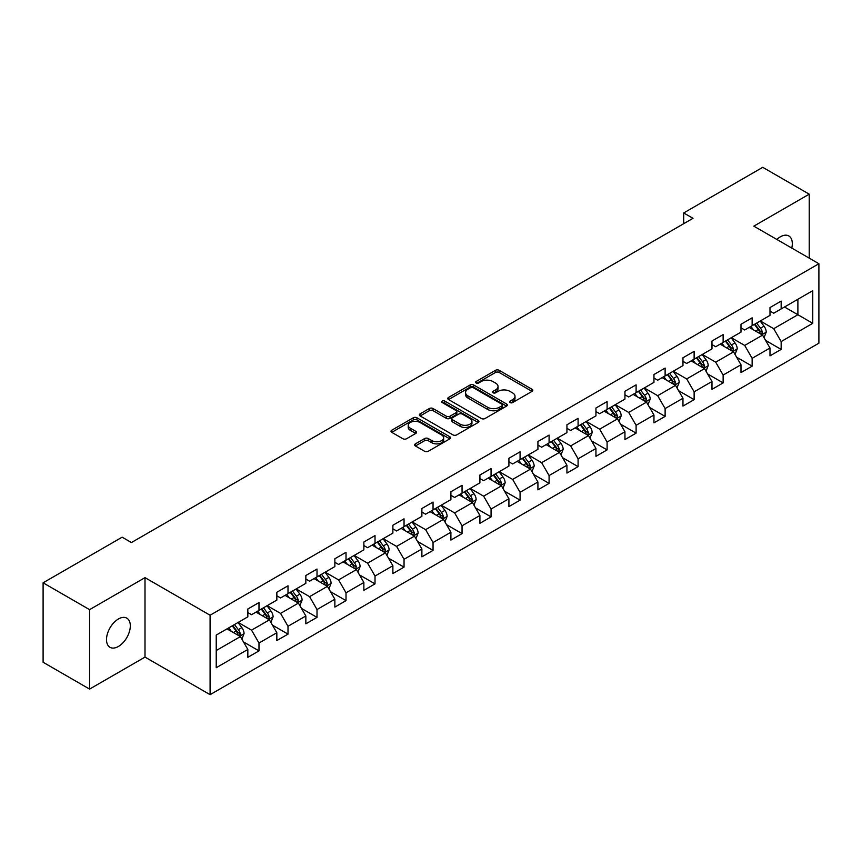 <?xml version="1.0" encoding="UTF-8"?>
<svg xmlns="http://www.w3.org/2000/svg" width="862" height="862" viewBox="0 0 862 862"><rect width="100%" height="100%" fill="white"/><g stroke="black" fill="none" stroke-linecap="round" stroke-linejoin="round"><path stroke-width="1.29" d="M510.078 402.576A1.81 1.045 0 0 0 512.642 402.576L532.026 391.38A2.586 1.487 0 0 0 532.791 390.335A2.586 1.487 0 0 0 532.026 389.279L499.173 370.304A2.586 1.487 0 0 0 495.531 370.304L476.136 381.5A1.81 1.045 0 0 0 475.608 382.243A1.81 1.045 0 0 0 476.136 382.976A1.81 1.045 0 0 0 478.69 382.976L481.201 381.532A8.264 4.773 0 0 1 492.881 381.532L495.618 383.116A8.264 4.773 0 0 1 498.042 386.488A8.264 4.773 0 0 1 495.618 389.85L493.107 391.305A1.81 1.045 0 0 0 492.579 392.038A1.81 1.045 0 0 0 493.107 392.781A1.81 1.045 0 0 0 495.661 392.781L498.171 391.326A8.264 4.773 0 0 1 509.851 391.326L512.588 392.91A8.264 4.773 0 0 1 515.013 396.283A8.264 4.773 0 0 1 512.588 399.656L510.078 401.11A1.81 1.045 0 0 0 509.55 401.843A1.81 1.045 0 0 0 510.078 402.576L510.078 401.11M118.406 646.468A16.831 9.719 120 0 0 129.408 631.641A16.831 9.719 120 0 0 126.822 618.151A16.831 9.719 120 0 0 118.406 618.991A16.831 9.719 120 0 0 107.416 633.818A16.831 9.719 120 0 0 109.991 647.308A16.831 9.719 120 0 0 118.406 646.468M791.769 248.073A16.831 9.719 120 0 0 788.827 235.951A16.831 9.719 120 0 0 780.412 236.791A16.831 9.719 120 0 0 776.856 239.464M415.398 443.865A2.586 1.487 0 0 0 414.644 444.921A2.586 1.487 0 0 0 415.398 445.966L424.61 451.289A2.586 1.487 0 0 0 428.263 451.289L449.802 438.855A2.586 1.487 0 0 0 450.557 437.799A2.586 1.487 0 0 0 449.802 436.754L416.949 417.779A2.586 1.487 0 0 0 413.297 417.779L391.757 430.213A2.586 1.487 0 0 0 391.003 431.269A2.586 1.487 0 0 0 391.757 432.325L402.899 438.747A2.586 1.487 0 0 0 406.541 438.747L415.764 433.435A2.586 1.487 0 0 0 416.518 432.379A2.586 1.487 0 0 0 415.764 431.323L410.237 428.134A6.907 3.987 0 0 1 408.222 425.311A6.907 3.987 0 0 1 412.478 421.637A6.907 3.987 0 0 1 420.009 422.499L441.635 434.987A6.907 3.987 0 0 1 443.661 437.799A6.907 3.987 0 0 1 439.394 441.484A6.907 3.987 0 0 1 431.873 440.622L428.263 438.542A2.586 1.487 0 0 0 424.61 438.542L415.398 443.865L415.398 445.966M144.999 577.648L89.583 609.649L43.1 582.809L43.1 662.253L89.583 689.094L144.999 657.103L210.091 694.675L210.091 615.231L144.999 577.648L144.999 657.103M809.235 258.147L809.235 194.165L753.819 226.156L818.9 263.729L210.091 615.231M809.235 194.165L762.741 167.325L683.706 212.957L683.706 223.689M43.1 582.809L122.135 537.177L131.433 542.543L693.005 218.323L683.706 212.957M481.384 418.523A2.586 1.487 0 0 0 485.026 418.523L506.565 406.088A2.586 1.487 0 0 0 507.33 405.032A2.586 1.487 0 0 0 506.565 403.976L473.712 385.012A2.586 1.487 0 0 0 470.059 385.012L448.531 397.447A2.586 1.487 0 0 0 447.766 398.492A2.586 1.487 0 0 0 448.531 399.548L481.384 418.523M442.949 402.974A1.81 1.045 0 0 1 444.781 403.222L444.781 401.078L478.184 420.365A2.586 1.487 0 0 1 478.938 421.421A2.586 1.487 0 0 1 478.184 422.466L456.644 434.901A2.586 1.487 0 0 1 453.003 434.901L420.139 415.937L420.139 413.825A2.586 1.487 0 0 0 419.385 414.881A2.586 1.487 0 0 0 420.139 415.937M420.139 413.825L429.362 408.513A2.586 1.487 0 0 1 433.015 408.513L446.333 416.206A2.586 1.487 0 0 0 449.986 416.206L456.106 412.672A2.586 1.487 0 0 0 456.86 411.616A2.586 1.487 0 0 0 456.106 410.56L442.228 402.554A1.81 1.045 0 0 1 441.7 401.821A1.81 1.045 0 0 1 442.809 400.852A1.81 1.045 0 0 1 444.781 401.078M210.091 694.675L818.9 343.184L818.9 263.729M243.461 641.91L258.988 650.875L258.988 643.03L276.842 632.73L276.842 640.563L288.005 634.12L288.005 626.286L305.848 615.985L305.848 623.819L317.011 617.375L317.011 609.542L334.865 599.23L334.865 607.074L346.018 600.631L346.018 592.787L363.872 582.486L363.872 590.319L375.024 583.876L375.024 576.042L392.878 565.741L392.878 573.575L404.041 567.131L404.041 559.298L421.884 548.986L421.884 556.83L433.047 550.387L433.047 542.543L450.901 532.242L450.901 540.075L462.054 533.632L462.054 525.798L479.908 515.498L479.908 523.331L491.06 516.888L491.06 509.054L508.914 498.742L508.914 506.587L520.077 500.143L520.077 492.299L537.92 481.998L537.92 489.832L549.083 483.388L549.083 475.555L566.937 465.243L566.937 473.087L578.09 466.644L578.09 458.81L595.944 448.499L595.944 456.332L607.096 449.899L607.096 442.055L624.95 431.754L624.95 439.588L636.102 433.144L636.102 425.311L653.956 414.999L653.956 422.843L665.119 416.4L665.119 408.566L682.963 398.255L682.963 406.088L694.125 399.656L694.125 391.811L711.98 381.51L711.98 389.344L723.132 382.9L723.132 375.067L740.986 364.755L740.986 372.599L752.138 366.156L752.138 358.323L769.992 348.011L769.992 355.844L781.155 349.412L781.155 341.567L812.758 323.315L812.758 290.677L797.889 299.265L797.889 314.727L812.758 323.315M258.988 650.875L247.836 657.318L247.836 649.474L216.222 667.727L216.222 635.089L247.836 616.836L247.836 609.003L258.988 602.56L258.988 610.393L276.842 600.092L276.842 592.259L288.005 585.815L288.005 593.649L305.848 583.348L305.848 575.504L317.011 569.06L317.011 576.904L334.865 566.593L334.865 558.759L346.018 552.316L346.018 560.149L363.872 549.848L363.872 542.004L375.024 535.571L375.024 543.405L392.878 533.104L392.878 525.26L404.041 518.816L404.041 526.66L421.884 516.349L421.884 508.515L433.047 502.072L433.047 509.905L450.901 499.604L450.901 491.76L462.054 485.328L462.054 493.161L479.908 482.849L479.908 475.016L491.06 468.572L491.06 476.417L508.914 466.105L508.914 458.272L520.077 451.828L520.077 459.661L537.92 449.361L537.92 441.516L549.083 435.084L549.083 442.917L566.937 432.605L566.937 424.772L578.09 418.329L578.09 426.173L595.944 415.861L595.944 408.028L607.096 401.584L607.096 409.418L624.95 399.117L624.95 391.273L636.102 384.84L636.102 392.673L653.956 382.362L653.956 374.528L665.119 368.085L665.119 375.929L682.963 365.617L682.963 357.784L694.125 351.34L694.125 359.174L711.98 348.873L711.98 341.029L723.132 334.596L723.132 342.429L740.986 332.118L740.986 324.284L752.138 317.841L752.138 325.685L769.992 315.373L769.992 307.54L781.155 301.097L781.155 308.93L812.758 290.677M256.014 612.117L269.407 619.843L251.553 630.154L238.171 622.418M247.836 612.548L251.553 614.692L258.988 610.393M251.553 630.154L258.988 643.03M269.407 619.843L276.842 632.73M285.031 595.373L298.414 603.098L280.559 613.399L267.177 605.674M276.842 595.793L280.559 597.948L288.005 593.649M280.559 613.399L288.005 626.286M298.414 603.098L305.848 615.985M314.037 578.617L327.42 586.354L309.577 596.655L296.183 588.929M305.848 579.048L309.577 581.193L317.011 576.904M309.577 596.655L317.011 609.542M327.42 586.354L334.865 599.23M343.044 561.873L356.437 569.599L338.583 579.91L325.19 572.174M334.865 562.304L338.583 564.448L346.018 560.149M338.583 579.91L346.018 592.787M356.437 569.599L363.872 582.486M372.05 545.118L385.443 552.854L367.589 563.155L354.196 555.43M363.872 545.549L367.589 547.704L375.024 543.405M367.589 563.155L375.024 576.042M385.443 552.854L392.878 565.741M401.056 528.374L414.45 536.11L396.595 546.411L383.213 538.685M392.878 528.805L396.595 530.949L404.041 526.66M396.595 546.411L404.041 559.298M414.45 536.11L421.884 548.986M430.073 511.629L443.456 519.355L425.612 529.667L412.219 521.93M421.884 512.06L425.612 514.205L433.047 509.905M425.612 529.667L433.047 542.543M443.456 519.355L450.901 532.242M459.08 494.874L472.473 502.611L454.619 512.912L441.225 505.186M450.901 495.305L454.619 497.46L462.054 493.161M454.619 512.912L462.054 525.798M472.473 502.611L479.908 515.498M488.086 478.13L501.479 485.856L483.625 496.167L470.232 488.442M479.908 478.561L483.625 480.705L491.06 476.417M483.625 496.167L491.06 509.054M501.479 485.856L508.914 498.742M517.092 461.385L530.486 469.111L512.631 479.423L499.249 471.686M508.914 461.816L512.631 463.961L520.077 459.661M512.631 479.423L520.077 492.299M530.486 469.111L537.92 481.998M546.109 444.63L559.492 452.367L541.638 462.668L528.255 454.942M537.92 445.061L541.638 447.216L549.083 442.917M541.638 462.668L549.083 475.555M559.492 452.367L566.937 465.243M575.116 427.886L588.498 435.612L570.655 445.923L557.261 438.198M566.937 428.317L570.655 430.461L578.09 426.173M570.655 445.923L578.09 458.81M588.498 435.612L595.944 448.499M604.122 411.142L617.515 418.867L599.661 429.179L586.268 421.443M595.944 411.573L599.661 413.717L607.096 409.418M599.661 429.179L607.096 442.055M617.515 418.867L624.95 431.754M633.128 394.387L646.522 402.123L628.667 412.424L615.285 404.698M624.95 394.818L628.667 396.962L636.102 392.673M628.667 412.424L636.102 425.311M646.522 402.123L653.956 414.999M662.145 377.642L675.528 385.368L657.674 395.68L644.291 387.954M653.956 378.073L657.674 380.217L665.119 375.929M657.674 395.68L665.119 408.566M675.528 385.368L682.963 398.255M691.152 360.898L704.534 368.624L686.691 378.935L673.297 371.199M682.963 361.329L686.691 363.473L694.125 359.174M686.691 378.935L694.125 391.811M704.534 368.624L711.98 381.51M720.158 344.143L733.551 351.879L715.697 362.18L702.304 354.454M711.98 344.574L715.697 346.718L723.132 342.429M715.697 362.18L723.132 375.067M733.551 351.879L740.986 364.755M749.164 327.398L762.558 335.124L744.703 345.436L731.31 337.699M740.986 327.829L744.703 329.974L752.138 325.685M744.703 345.436L752.138 358.323M762.558 335.124L769.992 348.011M784.495 307.001L797.889 314.727L773.71 328.691L760.327 320.955M769.992 311.074L773.71 313.229L781.155 308.93M773.71 328.691L781.155 341.567M89.583 609.649L89.583 689.094M216.222 650.551L240.401 636.598L227.008 628.861M240.401 636.598L247.836 649.474M765.628 340.447L781.155 349.412M736.611 357.191L752.138 366.156M707.605 373.936L723.132 382.9M678.599 390.691L694.125 399.656M649.592 407.435L665.119 416.4M620.575 424.179L636.102 433.144M591.569 440.935L607.096 449.899M562.563 457.679L578.09 466.644M533.556 474.423L549.083 483.388M504.55 491.178L520.077 500.143M475.533 507.923L491.06 516.888M446.527 524.667L462.054 533.632M417.52 541.422L433.047 550.387M388.514 558.167L404.041 567.131M359.497 574.911L375.024 583.876M330.491 591.666L346.018 600.631M301.484 608.41L317.011 617.375M272.478 625.165L288.005 634.12M510.8 402.834L512.588 401.8A8.264 4.773 0 0 0 515.013 398.427L515.013 396.283M498.042 386.488L498.042 388.633A8.264 4.773 0 0 1 495.618 392.005L493.829 393.04M532.026 389.279L532.026 391.38L499.173 372.459A2.586 1.487 0 0 0 495.531 372.459L476.858 383.234M506.533 406.099L473.712 387.157A2.586 1.487 0 0 0 470.059 387.157L448.563 399.569M502.007 405.765A1.81 1.045 0 0 0 502.535 405.032A1.81 1.045 0 0 0 502.007 404.289L473.163 387.641A1.81 1.045 0 0 0 470.609 387.641L467.969 389.171A8.264 4.773 0 0 0 465.545 392.544A8.264 4.773 0 0 0 467.969 395.917L487.676 407.295A8.264 4.773 0 0 0 499.357 407.295L502.007 405.765L502.007 407.92A1.81 1.045 0 0 0 502.535 407.176L502.535 405.032M465.545 392.544L465.545 394.688A8.264 4.773 0 0 0 467.969 398.061L467.969 395.917M502.007 407.92L499.357 409.439A8.264 4.773 0 0 1 487.676 409.439L467.969 398.061M420.182 415.958L429.362 410.657L429.362 408.513M456.86 411.616L456.86 413.76A2.586 1.487 0 0 1 456.106 414.816L449.986 418.35A2.586 1.487 0 0 1 446.333 418.35L433.015 410.657A2.586 1.487 0 0 0 429.362 410.657M444.781 403.222L478.151 422.488M460.157 424.179A6.907 3.987 0 0 0 467.689 425.052A6.907 3.987 0 0 0 471.945 421.367A6.907 3.987 0 0 0 469.93 418.544L462.301 414.148A2.586 1.487 0 0 0 458.659 414.148L452.539 417.671A2.586 1.487 0 0 0 451.785 418.727A2.586 1.487 0 0 0 452.539 419.783L460.157 424.179L460.157 426.334A6.907 3.987 0 0 0 467.689 427.196A6.907 3.987 0 0 0 471.945 423.511L471.945 421.367M451.785 418.727L451.785 420.882A2.586 1.487 0 0 0 452.539 421.927L452.539 419.783M460.157 426.334L452.539 421.927M443.661 437.799L443.661 439.954A6.907 3.987 0 0 1 439.394 443.639A6.907 3.987 0 0 1 431.873 442.766L428.263 440.687A2.586 1.487 0 0 0 424.61 440.687L415.43 445.988M408.222 425.311L408.222 427.466A6.907 3.987 0 0 0 410.237 430.278L410.237 428.134M415.764 431.323L415.764 433.435L410.237 430.278M449.77 438.877L416.949 419.923A2.586 1.487 0 0 0 413.297 419.923L391.79 432.347L391.757 430.213M764.023 337.678L766.232 332.096A6.971 4.019 -120 0 0 764.012 326.17L760.176 321.041M753.485 329.887L750.877 326.407M761.48 334.51L762.471 332.398A6.971 4.019 -120 0 0 760.478 328.207L756.642 323.078M754.896 324.09L759.153 329.769A3.545 2.047 60 0 1 759.799 330.857L762.471 332.398M754.412 324.371L758.248 329.489A6.971 4.019 60 0 1 760.241 333.68M735.017 354.422L737.226 348.851A6.971 4.019 -120 0 0 735.006 342.914L731.17 337.785M724.479 346.643L721.871 343.162M732.474 351.254L733.465 349.142A6.971 4.019 -120 0 0 731.472 344.951L727.636 339.833M725.89 340.835L730.146 346.524A3.545 2.047 60 0 1 730.793 347.601L733.465 349.142M725.405 341.115L729.241 346.244A6.971 4.019 60 0 1 731.235 350.435M706.01 371.166L708.219 365.596A6.971 4.019 -120 0 0 706 359.659L702.153 354.541M695.462 363.387L692.865 359.907M703.457 367.999L704.459 365.897A6.971 4.019 -120 0 0 702.465 361.706L698.629 356.577M696.873 357.59L701.14 363.268A3.545 2.047 60 0 1 701.787 364.346L704.459 365.897M696.388 357.87L700.235 362.988A6.971 4.019 60 0 1 702.228 367.18M676.993 387.922L679.213 382.34A6.971 4.019 -120 0 0 676.982 376.414L673.147 371.285M666.455 380.131L663.848 376.651M674.45 384.754L675.452 382.642A6.971 4.019 -120 0 0 673.448 378.45L669.612 373.321M667.867 374.334L672.123 380.023A3.545 2.047 60 0 1 672.769 381.101L675.452 382.642M667.382 374.614L671.218 379.743A6.971 4.019 60 0 1 673.222 383.935M647.987 404.666L650.207 399.095A6.971 4.019 -120 0 0 647.976 393.158L644.14 388.04M637.449 396.886L634.841 393.406M645.444 401.498L646.435 399.386A6.971 4.019 -120 0 0 644.442 395.195L640.606 390.077M638.861 391.079L643.117 396.768A3.545 2.047 60 0 1 643.763 397.845L646.435 399.386M638.376 391.359L642.212 396.488A6.971 4.019 60 0 1 644.205 400.679M618.981 421.41L621.19 415.84A6.971 4.019 -120 0 0 618.97 409.903L615.134 404.784M608.443 413.631L605.835 410.15M616.438 418.242L617.429 416.141A6.971 4.019 -120 0 0 615.436 411.95L611.6 406.821M609.854 407.834L614.11 413.512A3.545 2.047 60 0 1 614.757 414.59L617.429 416.141M609.369 408.114L613.205 413.232A6.971 4.019 60 0 1 615.199 417.423M589.974 438.165L592.183 432.584A6.971 4.019 -120 0 0 589.964 426.658L586.117 421.529M579.436 430.375L576.829 426.895M587.421 434.998L588.423 432.886A6.971 4.019 -120 0 0 586.429 428.694L582.593 423.576M580.848 424.578L585.104 430.267A3.545 2.047 60 0 1 585.751 431.345L588.423 432.886M580.352 424.858L584.199 429.987A6.971 4.019 60 0 1 586.192 434.179M560.968 454.91L563.177 449.339A6.971 4.019 -120 0 0 560.947 443.402L557.111 438.284M550.419 447.13L547.812 443.65M558.414 451.742L559.416 449.63A6.971 4.019 -120 0 0 557.423 445.438L553.576 440.32M551.831 441.322L556.087 447.012A3.545 2.047 60 0 1 556.733 448.089L559.416 449.63M551.346 441.603L555.182 446.731A6.971 4.019 60 0 1 557.186 450.923M531.951 471.654L534.171 466.083A6.971 4.019 -120 0 0 531.94 460.146L528.104 455.028M521.413 463.875L518.805 460.394M529.408 468.486L530.399 466.385A6.971 4.019 -120 0 0 528.406 462.194L524.57 457.065M522.825 458.078L527.081 463.756A3.545 2.047 60 0 1 527.727 464.833L530.399 466.385M522.34 458.358L526.176 463.476A6.971 4.019 60 0 1 528.169 467.667M502.945 488.409L505.154 482.828A6.971 4.019 -120 0 0 502.934 476.901L499.098 471.773M492.407 480.619L489.799 477.139M500.402 485.241L501.393 483.129A6.971 4.019 -120 0 0 499.4 478.938L495.564 473.82M493.818 474.822L498.074 480.511A3.545 2.047 60 0 1 498.721 481.589L501.393 483.129M493.333 475.102L497.169 480.231A6.971 4.019 60 0 1 499.163 484.422M473.938 505.154L476.147 499.583A6.971 4.019 -120 0 0 473.928 493.646L470.092 488.528M463.4 497.374L460.793 493.894M471.385 501.986L472.387 499.874A6.971 4.019 -120 0 0 470.393 495.682L466.557 490.564M464.812 491.566L469.068 497.255A3.545 2.047 60 0 1 469.715 498.333L472.387 499.874M464.327 491.846L468.163 496.975A6.971 4.019 60 0 1 470.156 501.167M444.932 521.898L447.141 516.327A6.971 4.019 -120 0 0 444.921 510.39L441.075 505.272M434.383 514.118L431.776 510.638M442.378 518.73L443.38 516.629A6.971 4.019 -120 0 0 441.387 512.437L437.54 507.309M435.795 508.321L440.062 514A3.545 2.047 60 0 1 440.697 515.077L443.38 516.629M435.31 508.602L439.157 513.72A6.971 4.019 60 0 1 441.15 517.911M415.915 538.653L418.135 533.082A6.971 4.019 -120 0 0 415.904 527.145L412.068 522.016M405.377 530.863L402.769 527.382M413.372 535.485L414.374 533.373A6.971 4.019 -120 0 0 412.37 529.182L408.534 524.064M406.789 525.066L411.045 530.755A3.545 2.047 60 0 1 411.691 531.832L414.374 533.373M406.304 525.346L410.14 530.475A6.971 4.019 60 0 1 412.133 534.666M386.909 555.397L389.118 549.827A6.971 4.019 -120 0 0 386.898 543.89L383.062 538.772M376.371 547.618L373.763 544.137M384.366 552.23L385.357 550.118A6.971 4.019 -120 0 0 383.364 545.926L379.528 540.808M377.782 541.81L382.038 547.499A3.545 2.047 60 0 1 382.685 548.577L385.357 550.118M377.297 542.101L381.133 547.219A6.971 4.019 60 0 1 383.127 551.411M357.902 572.142L360.111 566.571A6.971 4.019 -120 0 0 357.892 560.634L354.056 555.516M347.364 564.362L344.757 560.882M355.349 568.974L356.351 566.873A6.971 4.019 -120 0 0 354.357 562.681L350.522 557.552M348.776 558.565L353.032 564.244A3.545 2.047 60 0 1 353.679 565.321L356.351 566.873M348.291 558.845L352.127 563.963A6.971 4.019 60 0 1 354.12 568.155M328.896 588.897L331.105 583.326A6.971 4.019 -120 0 0 328.885 577.389L325.039 572.26M318.347 581.117L315.74 577.637M326.342 585.729L327.344 583.617A6.971 4.019 -120 0 0 325.351 579.426L321.504 574.308M319.759 575.31L324.026 580.999A3.545 2.047 60 0 1 324.662 582.076L327.344 583.617M319.274 575.59L323.121 580.719A6.971 4.019 60 0 1 325.114 584.91M299.879 605.641L302.099 600.071A6.971 4.019 -120 0 0 299.868 594.133L296.032 589.015M289.341 597.862L286.734 594.381M297.336 602.473L298.338 600.361A6.971 4.019 -120 0 0 296.334 596.17L292.498 591.052M290.753 592.065L295.009 597.743A3.545 2.047 60 0 1 295.655 598.821L298.338 600.361M290.268 592.345L294.104 597.463A6.971 4.019 60 0 1 296.097 601.654M270.873 622.386L273.092 616.815A6.971 4.019 -120 0 0 270.862 610.889L267.026 605.76M260.335 614.606L257.727 611.126M268.33 619.218L269.321 617.117A6.971 4.019 -120 0 0 267.328 612.925L263.492 607.796M261.746 608.809L266.002 614.487A3.545 2.047 60 0 1 266.649 615.565L269.321 617.117M261.261 609.089L265.097 614.207A6.971 4.019 60 0 1 267.091 618.399M241.866 639.141L244.075 633.57A6.971 4.019 -120 0 0 241.856 627.633L238.02 622.504M231.328 631.361L228.721 627.881M239.324 635.973L240.315 633.861A6.971 4.019 -120 0 0 238.321 629.669L234.486 624.551M232.74 625.553L236.996 631.243A3.545 2.047 60 0 1 237.643 632.32L240.315 633.861M232.255 625.834L236.091 630.962A6.971 4.019 60 0 1 238.084 635.154M512.588 401.8L512.588 399.656M493.107 392.781L493.107 391.305M495.618 392.005L495.618 389.85M476.136 382.976L476.136 381.5M495.531 372.459L495.531 370.304M499.173 372.459L499.173 370.304M448.531 399.548L448.531 397.447M470.059 387.157L470.059 385.012M473.712 387.157L473.712 385.012M506.565 406.088L506.565 403.976M487.676 409.439L487.676 407.295M499.357 409.439L499.357 407.295M433.015 410.657L433.015 408.513M446.333 418.35L446.333 416.206M449.986 418.35L449.986 416.206M456.106 414.816L456.106 412.672M478.184 422.466L478.184 420.365M424.61 440.687L424.61 438.542M428.263 440.687L428.263 438.542M431.873 442.766L431.873 440.622M413.297 419.923L413.297 417.779M416.949 419.923L416.949 417.779M449.802 438.855L449.802 436.754M761.868 334.736L766.189 332.236M760.478 328.207L764.012 326.17M755.521 331.073L758.248 329.489M732.862 351.48L737.182 348.981M731.472 344.951L735.006 342.914M726.515 347.817L729.241 346.244M703.855 368.225L708.176 365.736M702.465 361.706L706 359.659M697.509 364.561L700.235 362.988M674.838 384.98L679.17 382.48M673.448 378.45L676.982 376.414M668.492 381.316L671.218 379.743M645.832 401.724L650.153 399.225M644.442 395.195L647.976 393.158M639.485 398.061L642.212 396.488M616.826 418.469L621.146 415.98M615.436 411.95L618.97 409.903M610.479 414.805L613.205 413.232M587.819 435.224L592.14 432.724M586.429 428.694L589.964 426.658M581.473 431.56L584.199 429.987M558.802 451.968L563.134 449.468M557.423 445.438L560.947 443.402M552.467 448.305L555.182 446.731M529.796 468.712L534.117 466.223M528.406 462.194L531.94 460.146M523.449 465.049L526.176 463.476M500.79 485.468L505.11 482.968M499.4 478.938L502.934 476.901M494.443 481.804L497.169 480.231M471.783 502.212L476.104 499.712M470.393 495.682L473.928 493.646M465.437 498.548L468.163 496.975M442.766 518.956L447.098 516.467M441.387 512.437L444.921 510.39M436.431 515.293L439.157 513.72M413.76 535.711L418.081 533.212M412.37 529.182L415.904 527.145M407.414 532.048L410.14 530.475M384.754 552.456L389.074 549.956M383.364 545.926L386.898 543.89M378.407 548.792L381.133 547.219M355.747 569.2L360.068 566.711M354.357 562.681L357.892 560.634M349.401 565.537L352.127 563.963M326.73 585.955L331.062 583.455M325.351 579.426L328.885 577.389M320.395 582.292L323.121 580.719M297.724 602.7L302.056 600.2M296.334 596.17L299.868 594.133M291.378 599.036L294.104 597.463M268.718 619.444L273.038 616.955M267.328 612.925L270.862 610.889M262.371 615.78L265.097 614.207M239.711 636.199L244.032 633.699M238.321 629.669L241.856 627.633M233.365 632.536L236.091 630.962"/></g></svg>
